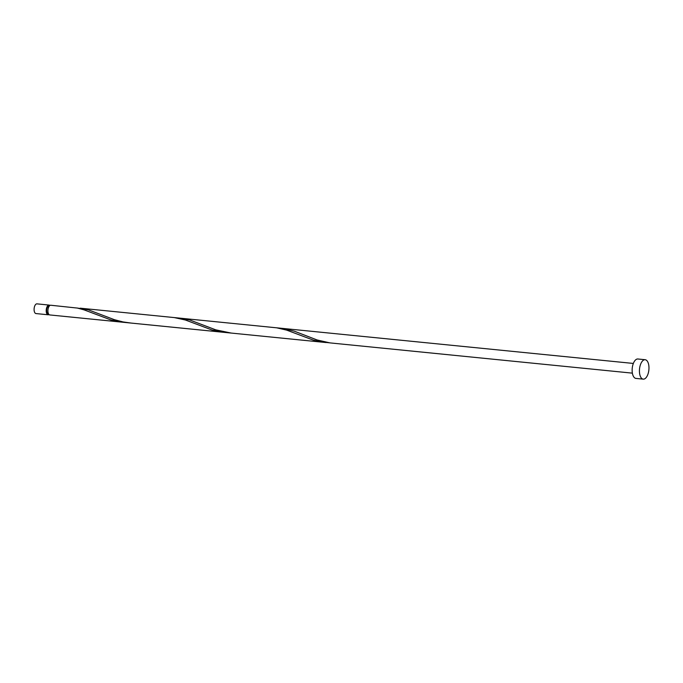 <?xml version="1.0" encoding="UTF-8"?>
<svg xmlns="http://www.w3.org/2000/svg" width="683" height="683" viewBox="0 0 683 683"><rect width="100%" height="100%" fill="white"/><g stroke="black" fill="none" stroke-linecap="round" stroke-linejoin="round"><path stroke-width="1.02" d="M36.114 313.574A4.875 2.348 -84.3 0 1 35.986 313.565A4.875 2.348 -84.3 0 1 35.866 313.548A4.875 2.348 -84.3 0 1 34.15 308.349A4.875 2.348 -84.3 0 1 36.959 303.858A4.875 2.348 -84.3 0 1 37.087 303.875M49.902 305.489A4.875 2.348 95.7 0 0 49.21 305.088A4.875 2.348 95.7 0 0 49.082 305.07A4.875 2.348 95.7 0 0 46.273 309.561A4.875 2.348 95.7 0 0 47.981 314.761A4.875 2.348 95.7 0 0 48.109 314.778A4.875 2.348 95.7 0 0 48.997 314.53M49.082 306.061A3.902 1.878 95.7 0 0 48.98 306.044A3.902 1.878 95.7 0 0 46.734 309.63A3.902 1.878 95.7 0 0 48.109 313.796A3.902 1.878 95.7 0 0 48.211 313.813A3.902 1.878 95.7 0 0 48.305 313.813M636.189 378.425A9.758 4.704 -84.3 0 1 635.941 378.416A9.758 4.704 -84.3 0 1 635.685 378.373A9.758 4.704 -84.3 0 1 632.262 367.975A9.758 4.704 -84.3 0 1 637.879 358.993L645.17 359.719A9.758 4.704 -84.3 0 1 645.418 359.762A9.758 4.704 -84.3 0 1 648.85 370.16A9.758 4.704 -84.3 0 1 643.232 379.142A9.758 4.704 -84.3 0 1 642.976 379.099A9.758 4.704 -84.3 0 1 639.553 368.7A9.758 4.704 -84.3 0 1 645.17 359.719M50.909 305.258A4.875 2.348 95.7 0 0 50.781 305.241A4.875 2.348 95.7 0 0 47.972 309.732A4.875 2.348 95.7 0 0 49.688 314.931A4.875 2.348 95.7 0 0 49.816 314.948A4.875 2.348 95.7 0 0 49.936 314.957M50.781 305.241L77.418 308.076L84.12 309.886L110.748 319.883L119.44 321.795L126.662 322.555M130.88 323.042L123.008 321.924L114.437 319.704L88.355 309.826L76.966 307.99M174.293 317.586L185.409 320.011L212.037 330.009L224.707 332.425L49.816 314.948M80.21 308.178L276.675 327.814L286.689 330.128L313.326 340.125L322.017 342.029L329.232 342.789M632.373 373.149L329.991 342.9L317.014 339.946L294.322 331.178L282.779 328.421L633.346 363.441M129.881 322.948L231.17 333.065L215.726 329.829L189.643 319.943L178.254 318.107M35.986 313.565L48.109 314.778M635.941 378.416L643.232 379.142M231.17 333.065L325.996 342.542M181.49 318.304L282.779 328.421M36.959 303.858L49.082 305.07"/></g></svg>
